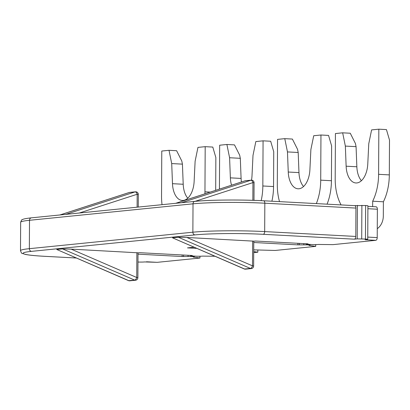 <?xml version="1.0" encoding="UTF-8"?>
<svg xmlns="http://www.w3.org/2000/svg" width="410" height="410" viewBox="0 0 410 410"><rect width="100%" height="100%" fill="white"/><g stroke="black" fill="none" stroke-linecap="round" stroke-linejoin="round"><path stroke-width="0.61" d="M196.656 248.373L187.493 247.886L194.007 247.225M297.901 243.299L297.891 244.862L253.764 242.505M253.728 249.864L275.192 250.454L315.71 246.374L308.971 245.4A5.171 0.369 0.3 0 0 309.857 245.195L309.857 244.442M310.042 245.513L310.052 244.452M297.891 244.862L307.577 244.878A5.171 0.369 0.3 0 1 309.857 245.195M214.886 256.26L202.612 256.112A5.171 0.369 0.3 0 1 195.432 256.173L190.255 255.773L192.254 255.502L139.738 252.693L138.011 252.867M253.775 241.208L255.502 241.034L308.018 243.842L306.019 244.114L311.195 244.514A5.171 0.369 0.3 0 0 318.375 244.452L333.074 244.626L375.76 240.327L365.043 239.753L366.853 239.568A5.171 0.369 0.3 0 0 367.739 239.368L367.913 205.83A5.171 0.369 0.3 0 0 365.633 205.512L354.563 205.635M315.72 244.58L315.71 246.374M182.137 254.958L182.127 256.522L138.001 254.164M199.957 256.24L199.947 258.034L193.207 257.06A5.171 0.369 0.3 0 0 194.094 256.855L194.094 256.101M194.278 257.172L194.289 256.112M182.127 256.522L191.813 256.537A5.171 0.369 0.3 0 1 194.094 256.855M257.839 250.085L257.828 252.201L253.718 251.576M253.713 252.616L257.828 252.201M355.788 236.452L355.936 208.08L264.829 203.206L264.681 231.583L355.788 236.452A2.588 1.44 93.1 0 1 354.327 239.179L357.218 238.886L365.459 239.05A5.171 0.369 0.3 0 1 367.739 239.368M367.749 237.093L377.22 237.6L377.369 209.223L367.898 208.716M172.518 237.826L244.611 269.011A2.588 1.322 113.4 0 1 244.242 268.955L172.518 237.826L178.304 237.241L186.904 237.477L253.775 241.152L253.641 266.013L252.504 265.854A2.588 1.322 113.4 0 1 250.402 268.427L178.304 237.241M199.947 258.034L157.255 262.328L144.73 261.939A5.171 0.369 0.3 0 1 137.96 262.021M56.754 249.48L128.848 280.665A2.588 1.322 113.4 0 1 128.479 280.614L56.754 249.48L62.54 248.901L71.14 249.136L138.011 252.811L137.878 277.672L136.74 277.514A2.588 1.322 113.4 0 1 134.639 280.086L62.54 248.901M377.22 237.6A2.588 1.44 93.1 0 1 375.76 240.327M375.934 206.789A2.588 1.44 93.1 0 1 376.062 206.789A2.588 1.44 93.1 0 1 377.369 209.223M354.501 205.646A2.588 1.44 93.1 0 1 354.624 205.641A2.588 1.44 93.1 0 1 355.936 208.08M244.242 268.955L244.242 268.955A2.588 2.588 0 0 0 245.528 269.155L251.315 268.576A2.588 2.137 -95.8 0 1 251.043 268.581A2.588 2.137 -95.8 0 1 250.402 268.427L244.611 269.011A2.588 2.137 84.2 0 0 245.257 269.165A2.588 2.137 84.2 0 0 245.528 269.155M244.749 180.933A2.588 1.43 72 0 1 244.908 180.861L244.908 180.861A2.588 1.43 72 0 1 245.077 180.83L175.746 203.298M181.533 202.714L250.864 180.246A2.588 1.43 72 0 1 252.939 182.593L195.063 201.351M128.479 280.614L128.479 280.614A2.588 2.588 0 0 0 129.765 280.814L135.551 280.23A2.588 2.137 -95.8 0 1 135.279 280.24A2.588 2.137 -95.8 0 1 134.639 280.086L128.848 280.665A2.588 2.137 84.2 0 0 129.493 280.819A2.588 2.137 84.2 0 0 129.765 280.814M128.986 192.592A2.588 1.43 72 0 1 129.145 192.521L129.145 192.521A2.588 1.43 72 0 1 129.314 192.485L59.983 214.958M65.769 214.374L135.1 191.906A2.588 1.43 72 0 1 137.176 194.253L79.299 213.01M316.341 203.596A38.796 21.638 -86.9 0 0 320.717 180.154L320.953 135.008L313.717 135.736L310.882 149.558L309.893 169.848A19.398 10.819 93.1 0 1 298.044 188.795A19.398 10.819 93.1 0 1 288.25 172.026L287.471 151.915L284.776 138.652L277.544 139.379L277.309 184.526A38.796 21.638 -86.9 0 0 279.512 201.623M284.776 138.652L292.376 139.057L297.547 149.332L298.188 152.489L287.471 151.915M303.538 186.535A19.398 10.819 93.1 0 1 298.972 172.6L298.188 152.489M327.062 204.165A38.796 21.638 -86.9 0 0 331.434 180.728L331.618 145.898L328.553 135.413L320.953 135.008M377.267 228.688A15.518 12.833 84.2 0 0 383.319 215.932L383.391 201.787L372.675 201.213L372.644 206.604M340.838 204.903L340.838 204.421A38.796 21.638 -86.9 0 1 335.19 178.693L335.426 133.552L342.657 132.825L350.258 133.229L355.429 143.5L356.07 146.657L345.353 146.083L342.657 132.825M361.42 180.702A19.398 10.819 93.1 0 1 356.854 166.767L356.07 146.657M383.391 201.787A38.796 21.638 -86.9 0 0 389.315 174.896L389.5 140.071L386.435 129.586L378.835 129.181L371.598 129.908L368.764 143.725L367.775 164.015A19.398 10.819 93.1 0 1 355.926 182.968A19.398 10.819 93.1 0 1 346.132 166.199L345.353 146.083M372.675 201.213A38.796 21.638 -86.9 0 0 378.599 174.322L378.835 129.181M231.537 185.197A19.398 10.819 93.1 0 1 230.369 177.853L229.59 157.742L226.899 144.479L219.663 145.212L219.432 189.123M261.175 200.649A38.796 21.638 -86.9 0 0 262.836 185.981L263.071 140.835L255.835 141.568L253.001 155.385L252.012 175.675A19.398 10.819 93.1 0 1 251.494 180.154M226.899 144.479L234.494 144.889L239.665 155.159L240.306 158.316L229.59 157.742M241.423 181.994A19.398 10.819 93.1 0 1 241.09 178.427L240.306 158.316M271.897 201.218A38.796 21.638 -86.9 0 0 273.552 186.555L273.736 151.731L270.672 141.245L263.071 140.835M204.913 193.827A38.796 21.638 -86.9 0 0 204.954 191.813L205.19 146.667L197.958 147.395L195.119 161.212L194.13 181.502A19.398 10.819 93.1 0 1 182.281 200.454A19.398 10.819 93.1 0 1 172.487 183.685L171.708 163.57L169.017 150.311L161.781 151.039L161.545 196.185A38.796 21.638 -86.9 0 0 162.037 204.677M169.017 150.311L176.613 150.716L181.784 160.992L182.424 164.143L171.708 163.57M187.775 198.189A19.398 10.819 93.1 0 1 183.208 184.259L182.424 164.143M215.686 190.337L215.855 157.558L212.79 147.072L205.19 146.667M299.336 244.719L299.346 243.381M307.577 244.878L307.582 244.319M303.825 244.678L303.83 243.617M183.572 256.373L183.583 255.035M191.813 256.537L191.818 255.978M188.062 256.337L188.067 255.276M195.175 201.361A49.138 3.516 0.3 0 1 263.399 200.772A2.588 1.44 93.1 0 1 263.522 200.767A2.588 1.44 93.1 0 1 264.829 203.206A51.727 3.7 -179.7 0 0 193.018 203.826L29.505 220.293L29.356 248.67L192.869 232.203L193.018 203.826A2.588 2.137 84.2 0 1 194.904 201.371C209.238 199.839 241.992 199.562 263.522 200.767L354.624 205.641M354.327 239.179L263.22 234.31A49.138 3.516 -179.7 0 0 195.001 234.899L31.483 251.366A49.138 3.516 -179.7 0 0 44.721 256.311L76.188 257.998M195.001 234.899A2.588 2.137 -95.8 0 1 192.869 232.203A51.727 3.7 0.3 0 1 264.681 231.583A2.588 1.44 -86.9 0 1 263.22 234.31M365.459 239.05L365.633 205.512M361.707 238.851L361.881 205.313M357.218 238.886L357.397 205.354M31.483 251.366A2.588 2.137 -95.8 0 1 29.356 248.67A51.727 3.7 0.3 0 0 20.5 250.695L20.649 222.317C21.361 220.262 21.92 219.37 22.335 219.652C22.632 219.519 23.042 218.755 31.385 217.838A2.588 2.137 84.2 0 0 29.505 220.293A51.727 3.7 -179.7 0 0 20.649 222.317M186.904 237.477L252.504 265.854L252.637 240.993M252.847 200.326L252.939 182.593L254.077 182.752A2.588 2.588 0 0 0 251.233 180.169A2.588 2.137 -95.8 0 0 250.864 180.246L245.077 180.83A2.588 2.137 84.2 0 1 245.446 180.748L251.233 180.169A2.588 2.137 -95.8 0 1 251.504 180.159M44.721 256.311A2.588 1.44 93.1 0 1 44.593 256.317L76.209 258.008M71.14 249.136L136.74 277.514L136.873 252.652M137.109 207.188L137.176 194.253L138.313 194.412A2.588 2.588 0 0 0 135.469 191.824A2.588 2.137 -95.8 0 0 135.1 191.906L129.314 192.485A2.588 2.137 84.2 0 1 129.683 192.408L135.469 191.824A2.588 2.137 -95.8 0 1 135.741 191.818M320.717 180.154L331.434 180.728M389.315 174.896L378.599 174.322M298.972 172.6L288.25 172.026M356.854 166.767L346.132 166.199M262.836 185.981L273.552 186.555M241.09 178.427L230.369 177.853M204.954 191.813L210.253 192.095M183.208 184.259L172.487 183.685M190.255 255.773L190.255 255.394M306.019 244.114L306.019 243.735M31.385 217.838L194.904 201.371M367.908 206.353L376.062 206.789M251.315 268.576A2.588 2.588 0 0 0 253.641 266.013M245.446 180.748A2.588 2.588 0 0 0 244.908 180.861L175.659 203.309M254.077 182.752L253.985 200.362M20.5 250.695C22.119 254.502 20.705 252.596 25.276 254.405C29.136 255.194 35.578 255.83 44.593 256.317M146.478 261.764L157.132 262.333M135.551 280.23A2.588 2.588 0 0 0 137.878 277.672M129.683 192.408A2.588 2.588 0 0 0 129.145 192.521L59.896 214.963M138.313 194.412L138.252 207.076"/></g></svg>
